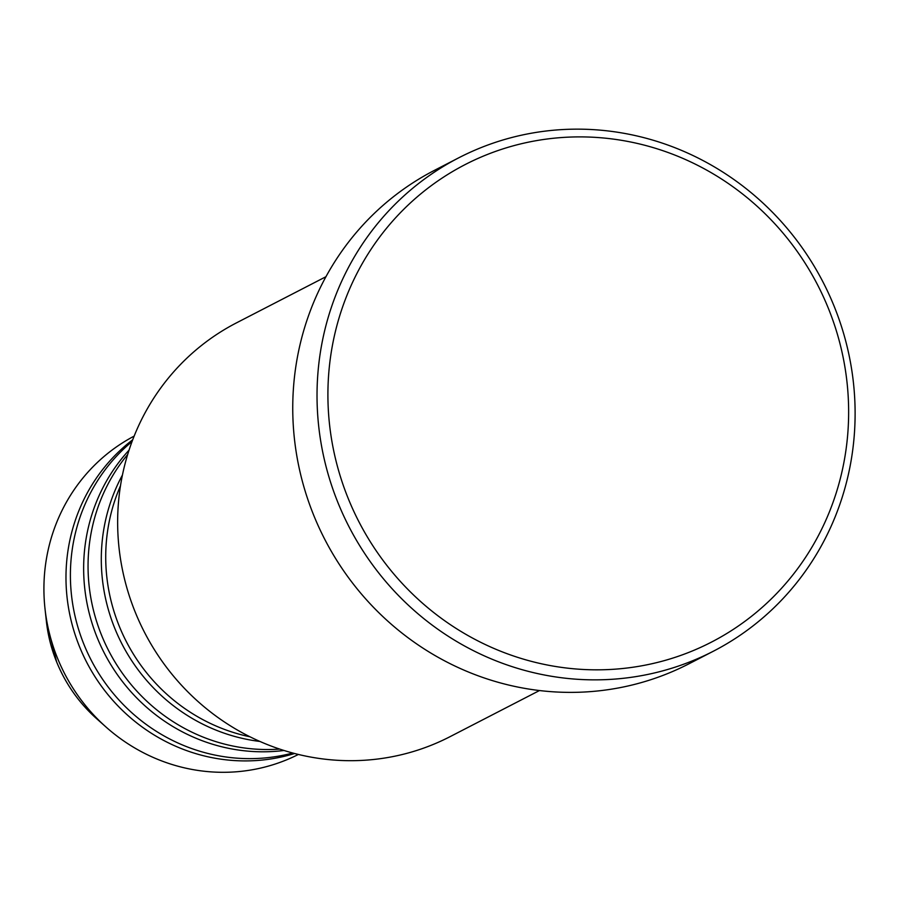 <?xml version="1.0" encoding="UTF-8"?>
<svg xmlns="http://www.w3.org/2000/svg" width="900" height="900" viewBox="0 0 900 900"><rect width="100%" height="100%" fill="white"/><g stroke="black" fill="none" stroke-linecap="round" stroke-linejoin="round"><path stroke-width="1.35" d="M120.487 485.798A179.1 172.08 62.7 0 0 119.317 626.332A179.1 172.08 62.7 0 0 249.975 736.796M122.434 475.043A179.1 172.08 62.7 0 0 114.896 628.616A179.1 172.08 62.7 0 0 259.875 741.442M127.676 454.5A179.1 172.08 62.7 0 0 101.655 635.445A179.1 172.08 62.7 0 0 279.641 749.081M129.049 450.146A179.1 172.08 62.7 0 0 97.245 637.717A179.1 172.08 62.7 0 0 283.995 750.476M132.053 441.54A179.1 172.08 62.7 0 0 84.004 644.558A179.1 172.08 62.7 0 0 292.748 753.019M132.716 439.762A179.1 172.08 62.7 0 0 79.582 646.83A179.1 172.08 62.7 0 0 294.57 753.502M325.957 276.705L236.542 322.83A232.841 223.706 62.7 0 0 135.326 612.383A232.841 223.706 62.7 0 0 450.045 736.673L539.46 690.548M828.236 308.014A268.661 258.12 62.7 0 0 487.238 154.53A268.661 258.12 62.7 0 0 348.311 498.713A268.661 258.12 62.7 0 0 689.31 652.196A268.661 258.12 62.7 0 0 828.236 308.014M338.108 503.032A277.616 266.726 -117.3 0 1 458.786 157.792A277.616 266.726 -117.3 0 1 834.03 305.978A277.616 266.726 -117.3 0 1 713.351 651.217A277.616 266.726 -117.3 0 1 338.108 503.032M458.786 157.792L434.509 170.314A277.616 266.726 62.7 0 0 313.83 515.554A277.616 266.726 62.7 0 0 689.074 663.739L713.351 651.217M134.145 436.118A179.1 172.08 62.7 0 0 45 608.715A179.1 172.08 62.7 0 0 57.521 658.215A179.1 172.08 62.7 0 0 106.054 727.065A179.1 172.08 62.7 0 0 298.373 754.459M96.593 718.639C78.986 702.866 65.678 684 56.678 662.029L46.384 621.315A147.285 141.514 62.7 0 0 56.678 662.018A147.285 141.514 62.7 0 0 96.593 718.639L106.054 727.065M46.384 621.315L45 608.715"/></g></svg>
